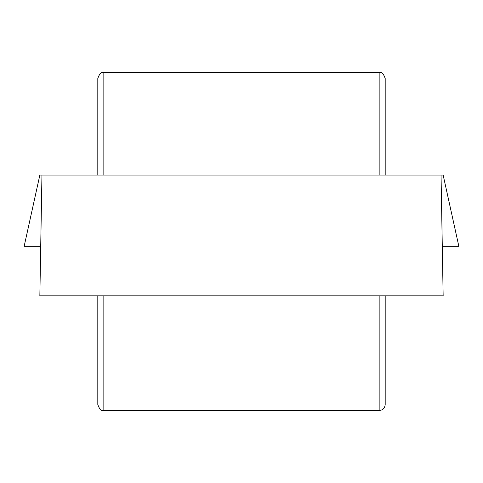 <?xml version="1.0" encoding="UTF-8"?>
<svg xmlns="http://www.w3.org/2000/svg" width="483" height="483" viewBox="0 0 483 483"><rect width="100%" height="100%" fill="white"/><g stroke="black" fill="none" stroke-linecap="round" stroke-linejoin="round"><path stroke-width="0.72" d="M97.808 295.837L97.808 404.512C99.462 409.379 101.472 411.395 103.845 410.55L379.155 410.55L379.155 295.837M379.155 410.55C382.808 410.176 384.818 408.165 385.192 404.512L385.192 295.837M103.845 175.088L103.845 72.45L379.155 72.45C381.528 71.605 383.538 73.621 385.192 78.487L385.192 175.088M103.845 72.45C101.472 71.605 99.462 73.621 97.808 78.487L97.808 175.088M41.955 175.088L441.045 175.088L443.153 295.837L39.848 295.837L41.955 175.088L39.848 175.088L24.15 246.33L40.711 246.33M441.045 175.088L443.153 175.088L458.85 246.33L442.289 246.33M103.845 295.837L103.845 410.55M379.155 175.088L379.155 72.45"/></g></svg>

